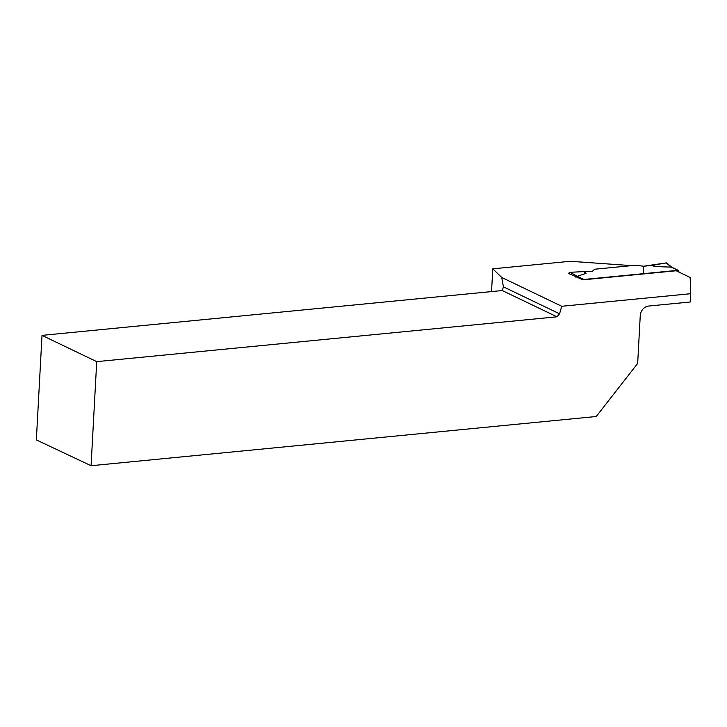 <?xml version="1.0" encoding="UTF-8"?>
<svg xmlns="http://www.w3.org/2000/svg" width="727" height="727" viewBox="0 0 727 727"><rect width="100%" height="100%" fill="white"/><g stroke="black" fill="none" stroke-linecap="round" stroke-linejoin="round"><path stroke-width="1.09" d="M583.254 279.813A1.145 0.945 -64.4 0 1 583.926 279.468L677.928 270.317A1.145 0.945 -64.4 0 1 678.854 271.325L678.818 272.016M671.866 267.909L671.266 267.118L655.172 266.591L651.447 265.455L643.64 266.218L635.407 265.255L594.595 269.235L592.46 271.198L569.913 272.298L577.383 276.26L586.116 273.325L584.653 271.962M575.902 277.26L577.383 276.26M91.075 465.716L96.718 361.637L42.012 335.374L36.35 439.908L91.075 465.716L596.231 416.507L637.67 363.436L640.251 315.654A9.142 7.57 115.6 0 1 648.611 306.049L690.205 302.005L690.65 293.717L690.168 277.469L676.192 270.753L582.927 279.84L568.832 273.506A1.145 0.945 -64.4 0 1 569.913 272.298M568.832 273.506L570.695 274.497M586.116 273.325L583.617 271.634M651.447 265.455L666.295 262.91L671.157 267.127M671.693 267.209L666.95 263.092A1.145 0.945 115.6 0 0 666.295 262.91M655.172 266.591L652.519 264.919L666.295 262.91L667.259 263.747M690.65 293.717L561.735 306.276L501.73 277.469L492.779 268.836L570.259 261.284L631.572 265.628M96.718 361.637L556.964 316.808L559.572 313.81L561.735 306.276M492.779 268.836L491.543 291.591M501.73 277.469L503.429 286.847L502.257 290.546L42.012 335.374M556.964 316.808L502.257 290.546M559.572 313.81L503.429 286.847M643.241 273.688L643.64 266.218L652.519 264.919M583.926 279.468L577.256 276.269M677.928 270.317L671.266 267.118M671.575 267.127L678.364 270.389"/></g></svg>
